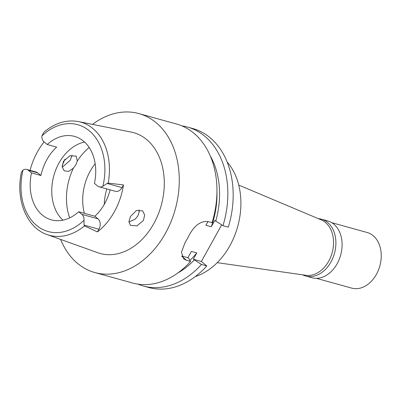 <?xml version="1.0" encoding="UTF-8"?>
<svg xmlns="http://www.w3.org/2000/svg" width="401" height="401" viewBox="0 0 401 401"><rect width="100%" height="100%" fill="white"/><g stroke="black" fill="none" stroke-linecap="round" stroke-linejoin="round"><path stroke-width="0.6" d="M123.483 184.936L108.205 183.112A58.716 43.153 105.5 0 0 92.877 128.536A58.716 43.153 105.5 0 0 92.826 128.49A58.716 43.153 105.5 0 0 78.406 121.568C66.295 119.453 54.757 123.037 43.794 132.31L41.864 135.964A7.754 5.699 105.5 0 0 44.045 141.889L47.218 144.495A43.298 31.819 -74.5 0 1 74.516 136.4A43.298 31.819 -74.5 0 1 83.473 141.102A43.298 31.819 -74.5 0 1 94.42 183.367L97.588 185.979A7.754 5.699 105.5 0 0 99.192 186.821A7.754 5.699 105.5 0 0 102.912 186.234L107.112 183.473L122.009 187.598L123.483 184.936A59.794 43.945 105.5 0 1 97.453 231.903L84.486 225.903A58.716 43.153 105.5 0 1 47.087 234.565C26.601 227.728 15.444 199.598 21.393 172.335L22.992 170.014A7.754 5.699 105.5 0 1 26.712 169.428A7.754 5.699 105.5 0 1 28.316 170.27L31.484 172.881A43.298 31.819 -74.5 0 0 42.431 215.147A43.298 31.819 -74.5 0 0 51.383 219.853A43.298 31.819 -74.5 0 0 78.686 211.753L81.859 214.36A7.754 5.699 105.5 0 1 84.04 220.284L84.035 225.111L84.486 225.903M31.484 172.881L40.917 175.493A43.298 31.819 -74.5 0 1 56.646 147.112L47.218 144.495M62.907 220.174A43.298 31.819 105.5 0 1 53.854 175.603A43.298 31.819 105.5 0 1 84.561 142.054M40.917 175.493L37.744 172.886A7.754 5.699 -74.5 0 0 36.145 172.044L26.712 169.428M30.065 170.36A59.278 43.564 105.5 0 1 44.085 141.919M47.087 234.565L97.729 252.715A62.681 46.065 -74.5 0 0 157.403 216.274A62.681 46.065 -74.5 0 0 146.555 139.473A62.681 46.065 -74.5 0 0 131.167 132.084L78.406 121.568M72 155.217L70.335 160.21L62.24 167.237M143.423 220.395L144.671 215.026L142.651 210.856L136.365 210.565L130.465 216.495L128.906 221.643L130.435 225.372L136.962 225.873L143.423 220.395M97.453 231.903L98.927 229.242A7.754 5.699 -74.5 0 0 98.024 218.841L94.857 216.234A43.298 31.819 -74.5 0 0 110.12 189.848M99.192 186.821L115.363 191.302A7.754 5.699 -74.5 0 0 122.009 187.598M94.857 216.234L78.686 211.753M63.453 161.312L62.175 166.676L64.09 170.741L68.466 171.493L73.343 168.214L75.864 164.761L77.293 161.097L76.15 156.094L69.834 155.788L63.453 161.312M95.162 163.713A44.947 33.032 -74.5 0 0 84.395 213.332M139.097 209.778L139.157 212.039L137.899 215.843L135.212 219.157L128.911 221.999M104.28 204.355A44.947 33.032 105.5 0 1 106.801 188.931M128.906 221.743A24.742 18.185 -74.5 0 0 129.322 221.953M217.232 262.665L305.958 275.307A28.867 21.213 -74.5 0 0 331.166 255.773A28.867 21.213 -74.5 0 0 325.376 222.395A28.867 21.213 -74.5 0 0 321.311 219.918L238.74 185.082M195.362 276.515A65.98 48.491 -74.5 0 0 237.693 226.56A65.98 48.491 -74.5 0 0 227.121 161.944M201.467 264.454A82.476 60.611 105.5 0 1 143.388 286.008L148.721 287.487A82.476 60.611 -74.5 0 0 206.801 265.933L201.377 261.467L193.292 259.226L201.467 264.454L206.801 265.933M221.663 224.871L201.377 261.467M222.966 225.673L228.299 227.151A82.476 60.611 -74.5 0 0 209.838 137.488A82.476 60.611 -74.5 0 0 192.781 128.526L187.447 127.047A82.476 60.611 105.5 0 1 204.505 136.009A82.476 60.611 105.5 0 1 222.966 225.673L214.791 220.445L211.292 226.755L205.898 225.262L207.974 221.517M181.904 125.884A82.476 60.611 105.5 0 1 187.447 127.047M181.763 256.033L187.899 257.733L191.402 251.417L196.791 252.911L193.292 259.226M143.388 286.008A82.476 60.611 105.5 0 1 138.034 284.149M92.481 124.375A82.476 60.611 105.5 0 1 138.881 113.588A82.476 60.611 105.5 0 1 155.939 122.551A82.476 60.611 105.5 0 1 171.067 221.558A82.476 60.611 105.5 0 1 94.821 272.545A82.476 60.611 105.5 0 1 77.764 263.582A82.476 60.611 105.5 0 1 60.596 239.407M62.16 165.758A82.476 60.611 105.5 0 1 65.042 159.097M181.939 256.505L186.59 260.329L183.708 258.886L181.437 252.154L185.072 242.6A82.476 60.611 -74.5 0 0 188.981 235.547C194.39 225.427 200.761 220.761 208.084 221.547L212.074 222.655A82.476 60.611 -74.5 0 0 193.613 132.992A82.476 60.611 -74.5 0 0 176.555 124.029L138.881 113.588M211.292 226.755A71.754 52.731 -74.5 0 0 216.941 192.039M210.239 155.879A75.188 55.253 105.5 0 1 215.718 221.212M94.821 272.545L132.495 282.986A82.476 60.611 -74.5 0 0 190.575 261.437L186.59 260.329M187.899 257.733L188.831 258.5L190.575 261.437M189.944 260.369A71.754 52.731 -74.5 0 0 196.791 252.911M194.224 259.993A75.188 55.253 105.5 0 1 177.768 273.026M108.205 183.112L107.112 183.473M318.279 218.64A29.484 21.669 105.5 0 1 321.462 219.187A29.484 21.669 105.5 0 1 327.557 222.39A29.484 21.669 105.5 0 1 332.965 257.783A29.484 21.669 105.5 0 1 305.707 276.013A29.484 21.669 105.5 0 1 302.7 274.84M305.707 276.013L311.908 277.733A29.484 21.669 -74.5 0 0 339.166 259.502A29.484 21.669 -74.5 0 0 333.757 224.109A29.484 21.669 -74.5 0 0 327.657 220.901L321.462 219.187M316.329 278.314L351.687 288.113A28.867 21.213 -74.5 0 0 378.374 270.269A28.867 21.213 -74.5 0 0 373.08 235.618A28.867 21.213 -74.5 0 0 367.11 232.48L331.747 222.68M41.864 135.964A55.418 40.727 105.5 0 1 89.268 130.781A55.418 40.727 105.5 0 1 102.912 186.234M37.744 172.886L28.316 170.27M84.04 220.284A55.418 40.727 105.5 0 1 36.636 225.467A55.418 40.727 105.5 0 1 22.992 170.014M81.859 214.36L98.024 218.841M98.927 229.242L84.035 225.111M69.699 217.873A52.576 38.641 105.5 0 1 73.343 168.214M77.293 161.097A52.576 38.641 105.5 0 1 89.197 147.523"/></g></svg>
